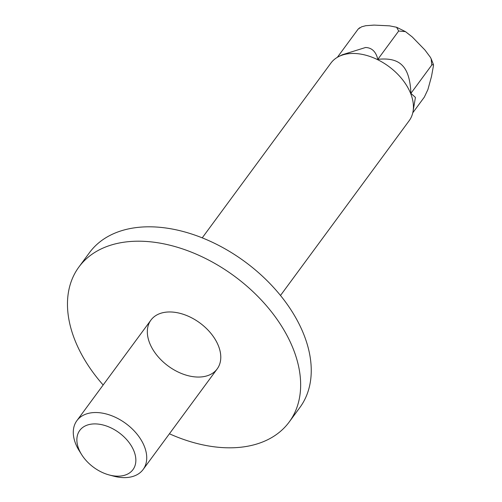 <?xml version="1.0" encoding="UTF-8"?>
<svg xmlns="http://www.w3.org/2000/svg" width="502" height="502" viewBox="0 0 502 502"><rect width="100%" height="100%" fill="white"/><g stroke="black" fill="none" stroke-linecap="round" stroke-linejoin="round"><path stroke-width="0.75" d="M412.763 112.837L424.322 97.131L427.892 89.594L431.525 76.367L433.508 65.373L433.395 64.444L431.764 65.053L431.162 58.797L430.365 57.272L424.912 49.968L412.261 36.96L405.459 31.626L398.682 31.024L396.605 27.265L389.533 25.847L374.04 25.1L365.776 25.702L361.691 26.782L358.158 29.072L359.758 27.698M202.237 237.854L330.925 63.07A48.587 31.576 36.4 0 1 338.693 56.588L342.333 54.743L365.569 47.495C371.888 47.728 375.973 51.681 377.818 59.361C389.132 58.113 397.314 60.152 402.372 65.492C407.542 70.675 410.385 79.975 410.9 93.391L431.764 65.053M410.9 93.391L415.424 97.401L413.064 111.344A48.587 31.576 36.4 0 1 409.18 120.693L280.499 295.471M377.818 59.361L398.682 31.024M337.357 57.322L358.158 29.072M338.693 56.588A48.587 31.576 36.4 0 1 355.165 53.507A48.587 31.576 36.4 0 1 410.793 93.843A48.587 31.576 36.4 0 1 413.064 111.344M78.651 448.7A33.044 21.479 36.4 0 1 98.593 424.14A33.044 21.479 36.4 0 1 135.371 455.703A33.044 21.479 36.4 0 1 109.273 474.98A33.044 21.479 36.4 0 1 81.675 454.661A33.044 21.479 36.4 0 1 78.651 448.7M109.273 474.98L113.634 476.141A41.145 26.738 -143.6 0 0 143.145 469.47A41.145 26.738 -143.6 0 0 125.864 423.544A41.145 26.738 -143.6 0 0 76.875 420.682A41.145 26.738 -143.6 0 0 75.513 443.417A41.145 26.738 -143.6 0 0 79.278 450.84L81.675 454.661M76.875 420.682L150.92 320.113A41.145 26.738 36.4 0 1 199.909 322.974A41.145 26.738 36.4 0 1 217.19 368.901A41.145 26.738 36.4 0 1 168.201 366.04A41.145 26.738 36.4 0 1 150.92 320.113A41.145 26.738 36.4 0 1 185.822 315.2A41.145 26.738 36.4 0 1 218.558 346.167A41.145 26.738 36.4 0 1 217.19 368.901L143.145 469.47M169.425 433.778A130.62 84.888 -143.6 0 0 289.24 421.95A130.62 84.888 -143.6 0 0 293.582 349.781A130.62 84.888 -143.6 0 0 189.649 251.464A130.62 84.888 -143.6 0 0 78.87 267.064A130.62 84.888 -143.6 0 0 103.155 384.99M289.24 421.95L299.838 407.561A130.62 84.888 -143.6 0 0 304.174 335.392A130.62 84.888 -143.6 0 0 200.248 237.076A130.62 84.888 -143.6 0 0 89.463 252.675L78.87 267.064M396.605 27.265L405.465 31.626M431.162 58.79L433.402 64.444"/></g></svg>
